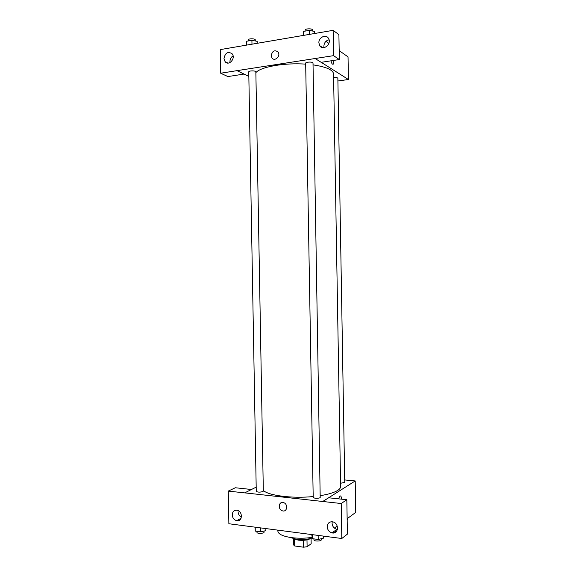 <?xml version="1.0" encoding="UTF-8"?>
<svg xmlns="http://www.w3.org/2000/svg" width="576" height="576" viewBox="0 0 576 576"><rect width="100%" height="100%" fill="white"/><g stroke="black" fill="none" stroke-linecap="round" stroke-linejoin="round"><path stroke-width="0.86" d="M311.069 538.373L311.162 543.758L307.109 546.718L303.566 547.2L294.71 545.969L293.472 544.831L293.364 538.675M294.595 539.201L294.71 545.969M303.444 540.317L303.566 547.2M310.644 538.481C307.807 540.108 303.674 540.662 298.26 540.144L293.818 538.776M306.986 539.863L307.109 546.718M312.199 538.02C307.512 539.482 302.184 539.878 296.208 539.201L289.922 537.394M312.012 537.401C305.136 538.409 298.31 538.488 291.528 537.631C282.809 536.299 278.258 534.139 277.862 531.144L277.848 530.179M323.438 536.098L228.866 523.742L228.269 491.09L244.656 492.898L256.19 487.138M344.7 479.938L355.212 480.946L355.745 512.388L347.148 518.702M337.205 525.996L334.361 528.084M341.525 499.082L341.525 499.082C341.374 496.541 340.79 495.54 339.782 496.073L338.58 498.845L339.79 496.073C340.79 495.54 341.374 496.541 341.525 499.082M323.395 536.134L341.813 538.495L347.407 534.118L346.824 499.73L328.658 497.779L322.798 501.487L244.656 492.854M355.212 480.946L322.798 501.451M332.899 532.267L335.074 532.548M336.262 531.655L334.62 530.986M332.237 521.755L332.064 523.26C332.366 526.421 333.958 528.444 336.838 529.337L337.428 529.43M327.218 526.723C327.521 529.927 329.134 531.986 332.05 532.894C338.566 534.6 339.451 523.238 332.899 521.878C329.45 521.46 327.557 523.073 327.218 526.723M346.824 499.73L341.215 503.518L322.798 501.487M341.813 538.495L341.215 503.518M239.249 520.315L237.694 520.121M228.269 491.09L235.318 487.757L251.446 489.492M240.559 519.142L240.034 518.832M238.097 511.769C238.262 514.231 239.357 516.017 241.38 517.133M232.25 514.879C232.538 517.954 234.007 519.89 236.657 520.69C242.496 522.115 243.014 511.272 237.154 510.235C234.158 509.962 232.524 511.51 232.25 514.879M282.888 502.495L283.414 502.596C288.23 503.676 287.388 512.273 282.6 510.876C278.006 509.962 278.287 501.761 282.888 502.495C278.287 501.761 278.006 509.962 282.6 510.876C287.388 512.273 288.23 503.676 283.414 502.596M320.198 497.743L313.006 63.014C313.171 61.654 305.46 61.834 305.669 63.18L313.2 497.434C314.77 498.521 317.102 498.629 320.198 497.743M262.915 491.566L263.326 491.119L255.852 71.834C256.01 70.574 248.558 70.596 248.76 71.856L256.262 491.342C257.652 492.307 259.862 492.379 262.915 491.566M340.553 483.264L344.743 482.429L337.86 78.286C337.5 77.645 336.089 77.393 333.626 77.53M320.479 495.626C328.414 494.338 334.123 492.617 337.615 490.471C339.631 489.19 340.625 487.886 340.61 486.569L333.562 73.958C333.086 69.883 326.246 66.852 313.042 64.872M263.311 490.363C267.977 495.526 292.277 498.708 313.186 496.548M255.866 72.655C260.352 66.895 284.63 62.561 305.69 64.145M237.053 70.639L333.569 55.656L333.137 30.341L220.255 49.608L220.68 73.224L237.053 70.639L248.839 76.414M337.903 80.986L348.415 79.51L321.221 62.316M271.21 55.562C272.383 50.839 274.673 49.651 278.064 51.991C281.081 55.879 274.709 62.05 271.966 57.931L271.21 55.562L271.966 57.931C274.709 62.05 281.081 55.879 278.064 51.991C274.673 49.651 272.383 50.839 271.21 55.562M318.888 42.826C318.535 37.346 326.03 33.833 328.486 38.376C332.143 43.898 322.978 51.408 319.687 45.634L318.888 42.826M223.978 58.457C225.274 52.733 227.988 51.17 232.121 53.777C236.059 58.32 228.708 66.506 225.086 61.668L223.978 58.457M329.076 39.802C325.879 40.572 324.144 42.718 323.87 46.231L324.072 47.642M321.66 47.34L321.631 46.951M233.078 55.915C231.077 57.118 230.04 58.961 229.961 61.459L230.076 62.546M244.058 74.066L227.88 76.572L220.68 73.224M244.058 74.102L237.053 70.675M320.897 46.454L320.904 46.922M315.151 58.522L321.17 62.323L339.329 59.544L338.904 34.668L333.137 30.341M339.329 59.544L333.569 55.656M348.415 79.51L348.034 56.866L339.178 50.652M328.867 43.409L325.937 41.357M333.389 64.051L334.008 60.358L333.389 64.051C332.431 64.678 331.639 63.598 331.006 60.818M339.458 50.846L339.149 48.982M257.22 43.301L257.184 41.342L251.914 40.32L246.499 41.256L246.449 45.137M251.914 40.32L251.978 44.194M246.499 41.256L246.571 45.115M248.206 40.961L248.191 39.902C247.982 38.455 255.442 38.448 255.283 39.902L255.305 40.982M314.64 33.494L314.604 31.471L309.413 30.37L303.61 31.37L303.084 35.467M309.413 30.37L309.485 34.38M303.61 31.37L303.674 35.366M305.114 31.111L305.1 30.103C304.884 28.548 312.595 28.361 312.437 29.923L312.451 31.018M347.422 518.501L347.177 520.452M265.86 528.617L265.896 530.647L260.69 531.814L255.269 531.094L255.074 527.206M260.618 527.933L260.69 531.814M255.204 527.22L255.269 531.094M256.982 531.317L256.997 532.397C256.846 533.808 264.262 533.556 264.06 532.159L264.038 531.058M323.316 536.119L323.352 538.222L318.218 539.467L312.415 538.697L311.753 534.614M318.154 535.45L318.218 539.467M312.343 534.686L312.415 538.697M313.92 538.898L313.942 539.928C313.783 541.44 321.451 541.354 321.242 539.849L321.221 538.74M332.05 532.894L336.838 529.337M236.657 520.69L241.049 518.27M319.687 45.634L322.632 47.628M225.086 61.668L227.938 63.079"/></g></svg>

